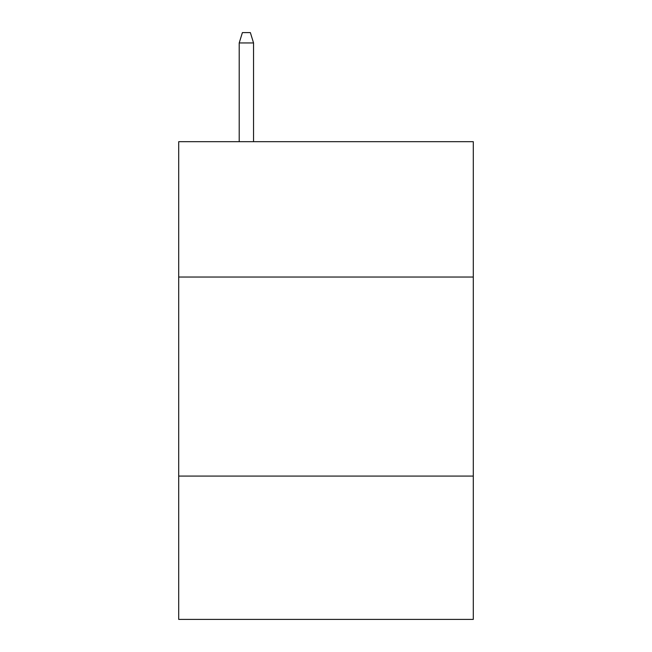 <?xml version="1.0" encoding="UTF-8"?>
<svg xmlns="http://www.w3.org/2000/svg" width="652" height="652" viewBox="0 0 652 652"><rect width="100%" height="100%" fill="white"/><g stroke="black" fill="none" stroke-linecap="round" stroke-linejoin="round"><path stroke-width="0.98" d="M473.295 277.035L473.295 141.68L178.705 141.68L178.705 277.035L473.295 277.035L473.295 619.4L178.705 619.4L178.705 277.035M473.295 476.082L178.705 476.082M253.547 141.68L253.547 42.95L239.211 42.95L239.211 141.68M239.211 42.95L242.397 32.6L250.36 32.6L253.547 42.95"/></g></svg>
